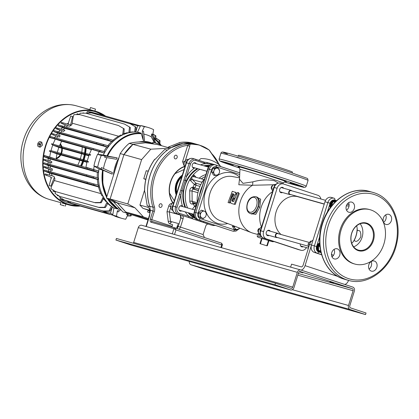 <?xml version="1.0" encoding="UTF-8"?>
<svg xmlns="http://www.w3.org/2000/svg" width="419" height="419" viewBox="0 0 419 419"><rect width="100%" height="100%" fill="white"/><g stroke="black" fill="none" stroke-linecap="round" stroke-linejoin="round"><path stroke-width="0.63" d="M158.01 252.259L151.641 250.347L158.01 252.259M252.793 278.913L246.424 277.001L252.793 278.913M233.493 277.095L227.124 275.183L233.493 277.095M328.276 303.749L321.907 301.837L328.276 303.749M299.365 271.727L302.9 272.869L299.281 271.779M333.472 282.904L329.863 281.819L333.472 282.904M354.364 291.111A3.321 2.65 105.7 0 0 352.835 287.115L300.837 270.004A3.321 2.65 105.7 0 0 300.748 269.977A3.321 2.65 105.7 0 0 297.333 272.345L292.729 287.135A1.66 1.325 -74.3 0 1 291.022 288.319A1.66 1.325 -74.3 0 1 290.975 288.303L275.461 283.202L274.969 284.784L290.482 289.89A3.321 2.65 -74.3 0 0 290.571 289.917A3.321 2.65 -74.3 0 0 293.986 287.549L298.59 272.759A1.66 1.325 105.7 0 1 300.297 271.575A1.66 1.325 105.7 0 1 300.344 271.591L352.342 288.696A1.66 1.325 105.7 0 1 353.107 290.697L348.503 305.482A3.321 2.65 -74.3 0 0 350.033 309.484L365.546 314.585L366.038 313.003L350.525 307.897A1.66 1.325 -74.3 0 1 349.76 305.896L354.364 291.111M365.546 314.585L206.504 269.867L190.985 264.761A3.321 2.65 -74.3 0 1 189.309 261.446M300.659 269.956L141.795 225.286A3.321 2.65 105.7 0 0 141.706 225.26A3.321 2.65 105.7 0 0 138.291 227.627L133.682 242.418A1.66 1.325 -74.3 0 1 133.221 243.203M131.618 245.22A3.321 2.65 -74.3 0 1 131.529 245.199A3.321 2.65 -74.3 0 1 131.44 245.173L115.922 240.066L116.419 238.479L275.461 283.202M115.922 240.066L274.969 284.784M77.74 165.191A33.185 26.465 105.7 0 0 79.84 160.304M80.024 159.765A33.185 26.465 105.7 0 0 81.574 153.773M81.668 153.223A33.185 26.465 105.7 0 0 82.218 146.99M102.508 115.235A48.222 38.459 105.7 0 0 95.082 111.637A48.222 38.459 105.7 0 0 94.6 111.485M78.814 205.677A48.222 38.459 -74.3 0 1 69.303 204.54A48.222 38.459 -74.3 0 1 68.014 204.147A48.222 38.459 -74.3 0 1 45.561 146.901A48.222 38.459 -74.3 0 1 95.406 111.7A48.222 38.459 -74.3 0 1 96.689 112.093A48.222 38.459 -74.3 0 1 104.116 115.686M80.228 206.075A48.709 38.847 -74.3 0 1 69.166 205.011A48.709 38.847 -74.3 0 1 67.873 204.613A48.709 38.847 -74.3 0 1 45.189 146.786A48.709 38.847 -74.3 0 1 95.537 111.229A48.709 38.847 -74.3 0 1 96.836 111.627A48.709 38.847 -74.3 0 1 105.53 116.084M61.85 202.922L69.166 205.011M94.877 111.045L95.48 109.108L90.462 107.547L89.813 109.621L75.897 105.708A48.709 38.847 105.7 0 0 25.554 141.266A48.709 38.847 105.7 0 0 48.232 199.093A48.709 38.847 105.7 0 0 49.531 199.486L48.059 199.041C25.978 191.928 16.001 164.594 23.139 141.182C29.602 117.959 51.348 99.397 75.897 105.708M80.904 166.081A36.175 28.853 105.7 0 0 82.946 161.179M83.13 160.639A36.175 28.853 105.7 0 0 84.69 154.648M84.79 154.098A36.175 28.853 105.7 0 0 85.434 147.891M60.504 154.276A8.301 6.62 105.7 0 0 61.253 152.49A8.301 6.62 105.7 0 0 61.635 148.169M61.53 147.556A8.301 6.62 105.7 0 0 60.074 144.372M61.074 154.438A8.715 6.95 105.7 0 0 61.808 152.657A8.715 6.95 105.7 0 0 62.232 148.336M62.143 147.734A8.715 6.95 105.7 0 0 60.32 143.843M64.264 205.813L60.231 204.603L64.264 205.813M39.37 144.435L39.548 143.911M40.145 141.68L41.816 142.23L42.466 145.136L40.172 147.226L38.506 146.676A2.629 1.587 108.2 0 1 37.799 143.748A2.629 1.587 108.2 0 1 40.145 141.68A2.629 1.587 108.2 0 1 40.853 144.607A2.629 1.587 108.2 0 1 38.506 146.676M140.381 126.088A46.755 37.291 105.7 0 0 137.678 125.789L135.735 132.037M140.475 125.894L135.185 124.422M93.647 113.528L98.114 114.036L96.836 113.643L135.761 124.605M136.07 124.689L135.714 124.574M129.911 123.72L135.824 124.642M129.948 123.615L137.678 125.789M109.191 214.182L68.093 202.676A46.755 37.291 -74.3 0 1 66.846 202.298A46.755 37.291 -74.3 0 1 60.001 199.041L60.441 197.637M74.519 204.482L69.109 202.665L107.987 213.601L102.713 211.05L110.443 213.224A46.755 37.291 105.7 0 0 112.816 214.596M69.109 202.665L70.408 202.995L66.448 200.853L60.001 199.041M103.001 196.102L101.948 195.804A40.114 31.996 105.7 0 1 98.517 186.832L99.638 187.152M48.389 167.631A40.114 31.996 -74.3 0 1 48.195 165.489L43.712 163.792L47.682 164.798L47.965 163.902L98.428 178.091M43.712 163.792L44.021 162.792L47.965 163.902M45.86 166.924L45.582 167.82L43.817 167.322L44.095 166.427L52.092 168.674L52.433 170.329L45.582 167.82M48.976 171.313A40.114 31.996 -74.3 0 1 48.588 169.129L43.817 167.322M48.588 169.129L52.433 170.329M49.976 175.236A40.114 31.996 -74.3 0 1 49.358 173.01L44.173 171.052L48.143 172.052L48.426 171.156L99.261 185.449M44.173 171.052L44.482 170.046L48.426 171.156M54.093 178.002L54.287 177.3L54.737 178.154L54.093 178.002L50.851 186.12L49.086 185.622L51.113 178.421A40.114 31.996 -74.3 0 1 50.537 176.912L44.943 174.802L45.226 173.901L46.991 174.398L46.713 175.294M51.113 178.421L51.925 177.389M46.991 174.398L53.941 176.352L54.355 177.321M50.537 176.912L44.943 174.802M50.851 186.12L49.086 185.622M54.669 178.133L54.968 179.033L51.563 186.355L50.914 188.665L55.627 191.619L55.449 191.986L52.972 191.258L55.449 191.986M94.505 202.55L55.627 191.619L94.505 202.55L100.419 202.487L102.655 198.224L103.168 196.411M112.392 206.97L110.443 213.224M113.093 215.329L107.987 213.601M70.753 203.147L107.17 213.402M70.408 202.995L70.743 201.89M109.076 210.909L109.878 211.176L103.875 211.207L64.285 200.041L103.163 210.972L109.076 210.909L111.423 206.258M59.765 196.401L59.566 197.092L64.285 200.041M59.367 196.155L57.277 195.532L59.304 196.113M57.277 195.532L57.445 194.95M104.567 207.279L105.368 207.541L99.366 207.573L59.776 196.411L98.654 207.342L104.567 207.279L107.06 202.105M55.507 191.865L55.062 193.458L59.776 196.411M54.737 191.755L54.962 191.2M52.972 191.258L53.281 190.147M103.666 198.637A40.114 31.996 105.7 0 0 105.845 201.502L106.777 201.764M104.195 199.402L103.352 199.166M106.803 203.016L107.856 203.362L105.368 207.541M98.654 207.342L99.366 207.573M107.945 203.089L107.856 203.362M110.909 205.849L110.207 205.656A40.114 31.996 105.7 0 1 107.751 203.534M111.313 206.646L112.365 206.991L109.878 211.176M103.163 210.972L103.875 211.207M75.467 204.734L109.883 214.413M127.371 215.722L130.147 215.696L130.765 214.518M130.147 215.696L130.948 215.958L127.25 215.979M131.634 214.8L130.948 215.958M155.753 137.998L160.037 140.674L155.737 138.207M158.99 142.497L159.236 140.412M160.037 140.674L159.849 143.534M152.893 134.012L155.889 135.882L152.862 134.216M154.747 138.5L155.088 135.62M155.889 135.882L155.669 139.244M130.304 123.83L136.028 127.198L130.304 123.83L91.426 112.9L85.701 113.167L124.579 124.097L130.309 127.465L129.995 132.273L128.947 131.927L129.508 127.203M136.028 127.198L135.719 132.006L134.672 131.66L135.232 126.936M133.703 132.069L133.174 131.922A40.114 31.996 105.7 0 0 130 132.179M124.579 124.097L130.309 127.465M78.798 114.597L78.882 114.24L77.112 113.748L76.818 114.607M85.706 113.167L80.06 113.198L79.579 114.591L78.882 114.24M128.146 132.938L127.276 132.692A40.114 31.996 105.7 0 0 123.909 133.719M118.498 125.522L124.223 128.89L118.498 125.522L79.62 114.591L73.974 114.623L73.246 116.754L70.764 116.011L68.344 123.086L68.438 124.364M124.223 128.89L123.914 133.698L122.861 133.352L123.422 128.628M70.439 125.684L70.612 124.977L71.22 125.229L69.554 126.234L61.001 123.249L61.279 122.353L70.612 124.977L72.534 116.508M63.049 122.851L62.766 123.746M67.024 123.966A40.114 31.996 -74.3 0 1 68.344 123.086M73.246 116.744L71.9 124.668L71.151 125.208M121.903 135.295L120.887 135.007A40.114 31.996 105.7 0 0 113.02 140.265M107.772 139.883L62.195 126.952L62.473 126.051L108.086 138.878L107.772 139.883L112.255 141.486L112.669 140.166L114.13 140.575M101.351 136.982L101.073 137.882M108.086 138.878L112.669 140.166M57.901 128.261L57.623 129.157L55.858 128.664L56.136 127.764L64.919 130.236L63.704 131.388L57.623 129.157M112.255 141.486L111.747 141.423A40.114 31.996 105.7 0 0 107.824 145.692M103.299 145.519L57.717 132.582L58 131.681L103.613 144.508L103.299 145.519L107.783 147.116L108.191 145.796L108.966 146.016M96.878 142.617L96.595 143.513M103.613 144.508L108.191 145.796M59.304 137.029L51.794 134.431L59.304 137.029L60.189 135.814L53.836 134.028L53.559 134.923M51.794 134.431L52.071 133.53L53.836 134.028M103.854 151.51A40.114 31.996 105.7 0 1 106.887 146.907L108.034 147.226M99.743 151.453L54.166 138.516L54.444 137.615L100.057 150.442L99.743 151.453L104.226 153.055L104.635 151.73L105.017 151.835M93.322 148.551L93.039 149.447M100.057 150.442L104.635 151.73M93.72 170.784L48.143 157.848L48.421 156.947L94.034 169.774L93.72 170.784L98.203 172.382L98.716 171.088L97.554 170.763M87.299 167.878L87.021 168.778M94.034 169.774L98.617 171.062M97.276 177.766A40.114 31.996 105.7 0 1 97.412 172.209L98.203 172.382M48.127 160.451A40.114 31.996 -74.3 0 1 48.253 158.387L44.168 156.842L48.143 157.848M48.253 158.387L97.402 172.309M44.168 156.842L44.482 155.842L48.421 156.947M56.088 159.105L56.926 153.862L86.885 162.284M55.355 158.895L49.683 157.041L50.715 151.531L56.926 153.862M48.395 156.942A40.114 31.996 -74.3 0 1 48.395 156.921L43.702 155.381L49.683 157.041M48.395 156.921L49.033 157.12M91.326 169.009L85.953 167.239L98.722 171.067M104.31 153.108L91.546 149.279L89.305 154.391L90.713 154.789L90.425 155.198L89.137 154.831L87.131 161.278L88.419 161.64L88.425 162.132L87.016 161.734L85.953 167.239M88.425 162.132L49.306 151.133L49.542 150.709L50.83 151.07L52.836 144.628L52.694 145.074L88.975 155.276M50.715 151.531L49.306 151.133M50.971 150.62L87.246 160.823L50.971 150.62L50.83 151.07M57.267 152.39L58.833 147.378L52.694 145.074M58.833 147.378L88.786 155.8M52.836 144.628L51.547 144.262L51.595 143.79L90.713 154.789L53.004 144.183L55.277 139.082L49.28 137.395M99.277 151.453A46.755 37.291 105.7 0 0 97.899 154.407M94.233 166.175A46.755 37.291 105.7 0 0 93.683 169.412M51.595 143.79L53.004 144.183M59.378 145.98L61.661 141.208L55.277 139.082M51.631 138.055L50.191 137.511L54.166 138.516M61.661 141.208L91.405 149.573M50.191 137.511L50.5 136.51L54.444 137.615M58.477 135.332A38.731 30.891 -74.3 0 1 59.645 133.729L106.819 146.996M56.617 138.228A38.731 30.891 -74.3 0 1 57.649 136.568M56.518 134.782A40.114 31.996 -74.3 0 1 57.728 133.085L53.747 131.576L57.717 132.582M57.728 133.085L59.645 133.729M53.747 131.576L54.056 130.576L58 131.681M60.676 132.435A38.731 30.891 -74.3 0 1 62.007 130.911L63.704 131.388M63.133 129.733A38.731 30.891 -74.3 0 1 64.631 128.293L111.653 141.512M61.043 129.146A40.114 31.996 -74.3 0 1 62.588 127.596L58.22 125.946L62.195 126.952M62.588 127.596L64.631 128.293M58.22 125.946L58.534 124.946L62.473 126.051M72.152 123.186L118.593 136.243M66.061 127.062A38.731 30.891 -74.3 0 1 67.773 125.731L69.554 126.234M122.259 135.122L122.861 133.352M123.914 133.698L123.699 134.462M123.93 133.389L124.433 133.53M128.643 132.813L128.947 131.927M129.995 132.273L129.921 132.535M84.24 113.177L83.035 112.837L82.92 113.182M134.541 132.037L134.672 131.66M86.822 112.926L87.236 111.606L93.678 113.418M98.114 114.036L97.894 114.722M98.879 114.214L100.77 114.748M87.236 111.606A46.755 37.291 -74.3 0 1 93.4 112.659L99.827 114.466M39.14 145.225L38.784 145.461L39.129 144.356L38.454 144.162L38.59 143.743L39.26 143.932L39.606 142.821L39.517 144.005L40.193 144.194L40.062 144.618L39.129 144.356M39.386 144.424L38.784 145.461M63.657 205.677L61.562 205.001L63.662 205.692M56.188 158.241A8.301 6.62 105.7 0 0 60.21 154.784M56.12 158.822A8.715 6.95 105.7 0 0 60.792 154.946M95.537 111.229L89.813 109.621M68.501 204.304A48.222 38.459 105.7 0 0 77.206 205.221M48.117 163.944A40.114 31.996 -74.3 0 1 48.091 161.839L43.765 160.205L44.042 159.304L51.694 161.456L51.726 162.97L43.765 160.205M54.7 137.689A40.114 31.996 -74.3 0 1 55.764 135.929M58.665 131.87A40.114 31.996 -74.3 0 1 60.037 130.241L55.858 128.664M63.861 126.444A40.114 31.996 -74.3 0 1 65.621 124.998L61.001 123.249M45.812 159.801L45.53 160.702M48.091 161.839L51.726 162.97M50.065 164.494A38.731 30.891 -74.3 0 1 50.018 162.488M50.039 160.99A38.731 30.891 -74.3 0 1 50.144 159.021M93.578 176.724L93.264 177.735L47.682 164.798M98.156 178.012L97.747 179.337L93.264 177.735M86.843 174.833L86.56 175.729M48.195 165.489L97.36 179.432M98.606 185.266L98.135 185.135A40.114 31.996 105.7 0 1 97.355 179.311L98.502 179.636M98.502 179.62L97.747 179.337M50.395 168.197A38.731 30.891 -74.3 0 1 50.175 166.16M51.05 171.895A38.731 30.891 -74.3 0 1 50.641 169.826M94.039 183.983L93.725 184.989L48.143 172.052M98.617 185.271L98.208 186.591L93.725 184.989M87.304 182.087L87.021 182.988M49.358 173.01L98.554 186.974M99.633 187.131L98.208 186.591M100.864 193.615L54.276 180.516M52.16 175.854A38.731 30.891 -74.3 0 1 51.516 173.749M103.964 197.81L101.22 202.749L95.218 202.78M100.419 202.487L101.22 202.749M102.655 198.224L103.708 198.569M149.96 210.333L148.829 210.013L149.918 209.285M149.944 212.313L148.829 210.013L142.989 208.374L139.925 205.074L144.534 190.278M153.59 143.649L152.804 143.429A71.932 57.372 105.7 0 0 129.209 143.371L150.83 149.18L168.93 148.226M150.536 142.895A33.201 26.481 -74.3 0 1 152.134 143.256A33.201 26.481 105.7 0 0 150.541 142.895M122.903 211.93L147.514 219.849L122.903 211.93L113.539 201.832L106.405 198.014L120.243 153.584A40.947 32.656 105.7 0 1 129.209 143.371M126.601 212.967L117.231 202.869L110.097 199.051L123.94 154.621L120.243 153.584M123.94 154.621A40.947 32.656 -74.3 0 1 132.902 144.414M110.097 199.051L106.405 198.014M117.231 202.869L113.539 201.832M148.043 219.745L147.514 219.849M168.742 147.739L157.345 144.534L145.419 142.816L133.158 144.215M148.164 219.357L125.784 211.993L117.257 202.801L110.129 198.983L127.8 203.948L141.617 159.597L123.945 154.627L132.923 144.408M141.617 159.597L150.83 149.18M110.129 198.983L123.945 154.627M148.405 218.587L143.455 216.958L134.928 207.766L127.8 203.948M125.784 211.993L143.455 216.958M117.257 202.801L134.928 207.766M147.137 170.936L148.242 171.172M148.216 171.24L146.252 170.69L143.764 178.677L145.807 179.253M149.897 209.296L148.122 207.374L148.504 206.138M139.925 205.074L148.122 207.374M145.749 179.515L143.764 178.677M148.331 210.134L142.989 208.374M148.384 209.961L148.829 210.019M144.964 192.028L147.205 205.771L149.766 206.494C143.23 187.523 151.259 161.734 167.312 150.196L164.74 149.473L155.15 159.325L154.831 159.236A44.262 35.306 -74.3 0 0 144.644 191.939L144.964 192.028M169.176 148.876L168.459 146.99L171.025 147.713L183.265 143.256L195.542 143.963L196.721 144.325M179.322 143.015L179.819 142.533L168.459 146.99M192.651 143.151C188.466 141.983 184.161 141.779 179.73 142.528L179.819 142.533A44.262 35.306 -74.3 0 1 192.651 143.151L195.542 143.963A44.262 35.306 105.7 0 0 150.012 175.54A44.262 35.306 105.7 0 0 149.698 206.248A5.531 4.415 -74.3 0 1 149.95 208.542L150.39 210.291A1.66 0.686 178.2 0 0 149.992 210.757L149.992 210.757C149.892 213.339 149.641 215.067 149.227 215.953L149.552 216.031L146.278 226.543M175.053 173.639L184.061 169.486M174.294 200.848L169.559 193.185M149.897 212.789L148.284 212.166L149.913 212.648M149.138 210.689L148.096 210.417L147.603 212.004L148.284 212.166M160.781 145.498A39.836 31.776 105.7 0 0 154.213 138.71M154.307 142.45L151.243 136.809A39.836 31.776 105.7 0 0 146.891 134.908A39.836 31.776 105.7 0 0 143.858 134.117M128.952 213.92L127.816 214.79L125.71 219.237A47.31 37.731 -74.3 0 1 122.243 218.477L118.483 217.419A47.31 37.731 -74.3 0 1 117.22 217.037A47.31 37.731 -74.3 0 1 112.727 215.141L116.487 216.199L117.283 211.328A42.607 33.981 105.7 0 0 118.378 211.925L120.557 209.4M122.243 218.477A47.31 37.731 -74.3 0 1 120.981 218.095A47.31 37.731 -74.3 0 1 116.487 216.199M127.952 213.59L126.585 214.622L127.193 213.339M127.816 214.79A42.607 33.981 -74.3 0 1 126.585 214.622M143.308 140.449L142.277 131.079A42.607 33.981 -74.3 0 1 143.508 131.247L144.592 140.491A34.306 27.361 105.7 0 0 143.308 140.449L141.119 133.148L137.521 132.132L140.622 125.58A47.31 37.731 -74.3 0 1 144.094 126.339L147.849 127.392A47.31 37.731 -74.3 0 1 153.605 129.67L152.809 134.546A42.607 33.981 105.7 0 0 151.715 133.949L154.648 142.549M141.03 133.719A39.836 31.776 105.7 0 0 107.604 156.057L106.971 155.968A40.392 32.216 -74.3 0 1 141.119 133.148M108.479 199.125A39.836 31.776 105.7 0 0 117.76 208.432L117.503 208.966L113.905 207.955A40.392 32.216 -74.3 0 1 98.999 168.998L93.919 165.992A47.31 37.731 -74.3 0 1 97.538 154.37L103.373 154.951A40.392 32.216 -74.3 0 1 137.521 132.132M103.373 154.951L106.971 155.968M152.809 134.546L155.585 142.832M151.243 136.809L151.715 133.949M142.277 131.079L144.382 126.638A47.31 37.731 -74.3 0 1 147.849 127.392M140.622 125.58L144.382 126.638M97.538 154.37L101.298 155.428L117.205 157.89L107.604 156.057M105.253 155.821A42.607 33.981 105.7 0 0 104.63 157.23L116.466 159.288A34.306 27.361 105.7 0 1 117.205 157.89M106.913 196.38A39.836 31.776 105.7 0 1 103.168 170.297L112.151 174.115A34.306 27.361 105.7 0 1 112.339 172.539L101.408 167.569A42.607 33.981 -74.3 0 0 101.126 169.087L97.679 167.045A47.31 37.731 -74.3 0 1 101.298 155.428M112.151 174.115L101.126 169.087M106.876 157.623A39.836 31.776 105.7 0 0 103.477 168.506M93.919 165.992L97.679 167.045M98.999 168.998L103.168 170.297M112.727 215.141L113.905 207.955M120.232 209.772A39.836 31.776 105.7 0 0 121.379 210.286M117.283 211.328L119.703 208.484M118.865 207.573L117.76 208.432M159.157 205.127A1.88 1.498 105.7 0 0 160.074 207.405A1.88 1.498 105.7 0 0 162.006 206.064A1.88 1.498 105.7 0 0 161.09 203.786A1.88 1.498 105.7 0 0 159.157 205.127M174.278 156.575A1.88 1.498 105.7 0 0 175.194 158.853A1.88 1.498 105.7 0 0 177.132 157.513A1.88 1.498 105.7 0 0 176.216 155.234A1.88 1.498 105.7 0 0 174.278 156.575M184.989 166.516A22.134 17.65 105.7 0 0 170.633 182.139A22.134 17.65 105.7 0 0 173.037 202.796M184.03 165.584L182.584 161.614L187.78 145.33L189.65 143.843L199.245 145.005L208.992 149.913M198.664 160.451L200.942 158.581C207.536 158.502 213.501 160.467 218.833 164.468L220.871 166.621M189.33 144.141A1.66 1.267 168.3 0 0 190.027 144.162L191.253 144.141C197.873 144.078 203.838 146.037 209.144 150.028L219.294 164.966M149.698 206.248L152.909 207.148A44.262 35.306 -74.3 0 1 153.228 176.441A44.262 35.306 -74.3 0 1 189.65 143.843L190.027 144.162L189.54 147.1L185.355 160.545M192.918 158.513A6.086 4.855 105.7 0 0 192.756 158.466A6.086 4.855 105.7 0 0 186.492 162.808L173.005 206.117L177.054 207.295A4.981 3.97 105.7 0 0 179.348 213.292L189.173 216.523A1.105 0.665 108.2 0 1 188.199 217.398L178.379 214.167A6.086 4.855 -74.3 0 1 175.577 206.839L185.214 175.901L186.691 176.357A29.325 23.391 -74.3 0 1 194.364 168.171A2.765 2.205 -74.3 0 1 193.657 168.119A2.765 2.205 -74.3 0 1 192.311 164.767A2.765 2.205 -74.3 0 1 195.154 162.792A2.765 2.205 -74.3 0 1 196.281 163.682M181.705 210.893A2.765 2.205 -74.3 0 1 180.28 211.066A2.765 2.205 -74.3 0 1 178.934 207.714A2.765 2.205 -74.3 0 1 181.778 205.739A2.765 2.205 -74.3 0 1 182.527 206.164A29.325 23.391 -74.3 0 1 180.908 194.924L177.054 207.295M172.303 233.865L173.922 228.664A1.105 0.885 -74.3 0 1 175.09 227.884L175.98 229.879L173.922 228.664L151.107 222.253A2.765 1.666 108.2 0 1 150.327 219.158L172.146 226.307A1.66 1 -71.8 0 0 172.026 227.025M180.008 214.947L169.344 211.946L170.549 221.368A1.66 1.325 105.7 0 0 171.392 222.52A1.66 1 108.2 0 0 169.931 223.835L172.638 224.725L172.146 226.307M170.669 207.688L169.344 211.946L166.992 211.689L168.768 205.98A3.321 2.65 -74.3 0 1 171.759 203.54M169.931 223.835A3.321 2.65 105.7 0 1 168.244 221.531A1.66 0.471 -7.3 0 1 170.549 221.368L179.065 223.762M192.043 218.655A3.321 2.001 108.2 0 1 192.531 217.807M185.261 211.894A29.325 23.391 -74.3 0 0 189.173 216.523L192.295 218.011A1.66 0.974 122 0 1 193.248 217.382L195.893 218.723A3.321 2.001 108.2 0 1 195.778 219.881M188.681 217.555A3.321 2.001 108.2 0 1 189.273 216.576M192.531 217.775A3.321 2.001 108.2 0 1 192.426 218.781M197.05 219.394A6.641 4.001 108.2 0 1 196.857 220.237M220.839 166.61L218.833 164.468M176.567 228.371A2.765 2.205 -74.3 0 0 178.222 226.464L180.474 227.098L183.103 218.65L180.856 218.016L178.222 226.464L177.897 226.386L176.352 228.329M204.42 237.536L203.115 234.551L205.75 226.098A2.765 2.205 -74.3 0 1 208.594 224.123A2.765 2.205 -74.3 0 1 208.667 224.149L181.83 215.319A2.765 2.205 -74.3 0 1 183.103 218.65M203.115 234.551L180.474 227.098L179.159 229.502M185.214 175.901L189.063 163.53L186.167 162.729L172.675 206.038L173.005 206.117A6.086 4.855 105.7 0 0 175.807 213.444L179.583 214.685A2.765 2.205 -74.3 0 1 180.856 218.016L180.531 217.938L180.846 218.058M203.812 221.63A1.105 0.665 108.2 0 1 202.943 222.248L188.199 217.398M190.545 163.986L189.063 163.53A6.086 4.855 -74.3 0 1 195.322 159.189A6.086 4.855 -74.3 0 1 195.484 159.236A1.105 0.665 108.2 0 1 195.505 159.241L204.21 162.153L206.96 162.504A1.105 0.665 99.1 0 1 207.154 163.614L204.435 163.316L195.799 160.477A4.981 3.97 105.7 0 0 190.545 163.986L181.904 190.844L180.908 194.924L179.426 194.468M211.972 164.478L207.154 163.614A29.325 23.391 -74.3 0 0 200.523 164.877M206.96 162.504L215.361 164.824M203.854 161.991L204.435 163.316M180.84 190.43L183.171 191.054A27.759 22.139 105.7 0 0 184.957 207.211M197.218 168.548A27.759 22.139 105.7 0 0 186.366 180.804L184.082 180.018M186.366 180.804L183.171 191.054M182.668 206.567A29.325 23.391 -74.3 0 1 182.527 206.164M188.11 212.695A27.759 22.139 105.7 0 0 193.248 217.382M202.078 221.059L200.691 220.776A1.105 0.738 108.4 0 1 199.842 221.222M209.987 165.432A27.759 22.139 105.7 0 0 203.849 165.814M194.364 168.171A29.325 23.391 -74.3 0 1 194.793 167.862M175.142 227.905L221.661 243.209L222.442 244.717L221.51 247.697M221.635 243.198L221.688 244.916L175.98 229.879L174.54 234.493M222.149 244.534L221.688 244.916L220.876 247.519M175.09 227.884L152.249 221.462A1.105 0.885 -74.3 0 1 152.275 221.473L175.032 227.868M176.703 228.125L177.745 224.657L178.693 224.966M150.327 219.158L152.872 210.987L150.39 210.291L149.552 216.031M149.95 208.542L150.007 210.647M154.402 206.839A6.641 5.295 -74.3 0 1 154.349 211.443L152.872 210.987A5.531 4.415 105.7 0 0 152.909 207.148A1.105 0.424 -17.5 0 0 154.402 206.839A43.157 34.421 105.7 0 1 187.78 145.33A1.66 0.278 -151.3 0 0 189.718 146.351M209.872 150.913L210.657 152.087M357.234 229.387A21.165 16.88 -74.3 0 1 354.092 240.548M280.997 234.499A21.165 16.88 -74.3 0 1 284.417 199.701A21.165 16.88 -74.3 0 1 297.888 196.736L324.227 204.142M388.926 214.366A5.258 4.19 105.7 0 0 388.79 214.324A5.258 4.19 105.7 0 0 383.354 218.158A5.258 4.19 105.7 0 0 385.805 224.401A5.258 4.19 105.7 0 0 385.941 224.443A5.258 4.19 105.7 0 0 391.377 220.604A5.258 4.19 105.7 0 0 388.926 214.366M351.86 202.168A5.258 4.19 105.7 0 0 351.724 202.126A5.258 4.19 105.7 0 0 346.288 205.965A5.258 4.19 105.7 0 0 348.739 212.203A5.258 4.19 105.7 0 0 348.875 212.25A5.258 4.19 105.7 0 0 354.312 208.411A5.258 4.19 105.7 0 0 351.86 202.168M337.321 248.855A5.258 4.19 105.7 0 0 337.185 248.813A5.258 4.19 105.7 0 0 331.748 252.647A5.258 4.19 105.7 0 0 334.194 258.89A5.258 4.19 105.7 0 0 334.336 258.932A5.258 4.19 105.7 0 0 339.772 255.092A5.258 4.19 105.7 0 0 337.321 248.855M374.387 261.047A5.258 4.19 105.7 0 0 374.246 261.006A5.258 4.19 105.7 0 0 368.814 264.845A5.258 4.19 105.7 0 0 371.26 271.083A5.258 4.19 105.7 0 0 371.402 271.124A5.258 4.19 105.7 0 0 376.838 267.291A5.258 4.19 105.7 0 0 374.387 261.047M354.139 263.834A28.22 22.506 105.7 0 0 354.888 264.064A28.22 22.506 105.7 0 0 384.055 243.46A28.22 22.506 105.7 0 0 370.915 209.961A28.22 22.506 105.7 0 0 370.166 209.73A28.22 22.506 105.7 0 0 340.998 230.33A28.22 22.506 105.7 0 0 354.139 263.834M354.888 264.064L353.924 263.792A28.22 22.506 -74.3 0 1 353.175 263.561A28.22 22.506 -74.3 0 1 340.034 230.062A28.22 22.506 -74.3 0 1 369.202 209.463L370.166 209.73M358.25 250.63A14.387 11.475 -74.3 0 1 351.625 233.31A14.387 11.475 -74.3 0 1 366.803 223.165A14.387 11.475 -74.3 0 1 373.429 240.485A14.387 11.475 -74.3 0 1 358.25 250.63M366.316 223.605A13.832 11.03 105.7 0 0 365.949 223.489A13.832 11.03 105.7 0 0 351.651 233.587A13.832 11.03 105.7 0 0 358.093 250.012A13.832 11.03 105.7 0 0 358.46 250.122A13.832 11.03 105.7 0 0 372.758 240.024A13.832 11.03 105.7 0 0 366.316 223.605M351.735 243.292A14.838 11.837 105.7 0 0 354.223 240.359C356.009 242.402 358.203 241.26 360.806 236.918C361.115 231.885 359.931 229.785 357.255 230.633A14.838 11.837 105.7 0 0 356.648 225.815M353.657 246.854A13.832 11.03 105.7 0 0 362.226 236.814A13.832 11.03 105.7 0 0 360.146 223.777M369.045 269.024A5.258 4.19 105.7 0 0 371.14 261.571M331.979 256.826A5.258 4.19 105.7 0 0 334.074 249.378M346.523 210.144A5.258 4.19 105.7 0 0 348.618 202.691M383.589 222.342A5.258 4.19 105.7 0 0 385.684 214.889M353.505 241.354A21.023 16.77 105.7 0 0 357.15 228.392M331.398 197.454A6.086 4.855 105.7 0 0 331.235 197.401A6.086 4.855 105.7 0 0 324.976 201.743L311.485 245.052A6.086 4.855 105.7 0 0 314.287 252.379L321.64 254.799M337.955 276.472L305.069 265.651L311.516 244.958L309.589 244.413A6.364 5.075 -74.3 0 1 312.993 240.207M290.629 267.133L291.561 264.148L301.198 266.861A2.215 1.336 108.2 0 0 303.141 265.112L309.589 244.413L308.065 243.973L308.573 247.922M344.696 284.433A5.531 3.336 -71.8 0 0 348.55 280.384M305.069 265.651A5.531 3.336 108.2 0 1 301.083 270.087M311.485 241.276L310.709 241.056L308.065 243.973M290.776 194.563A2.215 1.765 -74.3 0 1 289.875 194.599A2.215 1.765 -74.3 0 1 288.832 193.594A2.215 1.765 -74.3 0 1 289.147 191.19A2.215 1.765 -74.3 0 1 291.074 190.336A2.215 1.765 -74.3 0 1 291.823 190.834M272.617 185.523A2.215 1.765 105.7 0 0 271.402 188.691A2.215 1.765 105.7 0 0 271.538 188.969M277.399 237.51A2.215 1.765 -74.3 0 1 276.498 237.547A2.215 1.765 -74.3 0 1 275.299 235.766A2.215 1.765 -74.3 0 1 276.357 233.545A2.215 1.765 -74.3 0 1 277.697 233.283A2.215 1.765 -74.3 0 1 278.446 233.781M259.445 228.397A2.215 1.765 105.7 0 0 258.926 228.643A2.215 1.765 105.7 0 0 258.334 232.168M268.459 240.496L268.977 240.501L267.332 245.78L266.814 245.78L268.459 240.496L262.079 238.5M259.969 243.638L261.613 238.353L262.126 238.359L260.482 243.638L259.969 243.638L266.814 245.78M195.102 203.252A1.66 1.325 -74.3 0 1 193.719 203.854A1.66 1.325 -74.3 0 1 193.693 203.844A1.66 1.325 -74.3 0 1 192.866 202.964M336.441 200.785A4.703 3.75 105.7 0 0 335.315 200.193L334.802 200.046A4.703 3.75 105.7 0 0 329.701 205.21A4.703 3.75 105.7 0 0 330.35 207.599M335.315 200.193A4.703 3.75 105.7 0 0 330.214 205.352A4.703 3.75 105.7 0 0 330.612 207.253M319.655 243.025A4.703 3.75 105.7 0 0 316.345 247.587A4.703 3.75 105.7 0 0 318.88 252.049L319.393 252.196A4.703 3.75 105.7 0 0 320.739 252.264A4.703 3.75 105.7 0 0 320.944 252.222M319.671 243.36A4.703 3.75 105.7 0 0 316.843 248.038A4.703 3.75 105.7 0 0 319.393 252.196M331.424 206.2A4.096 3.268 -74.3 0 1 331.618 203.765L331.22 202.995A4.096 3.268 105.7 0 0 330.989 206.756M335.792 200.958L335.153 200.774A4.096 3.268 105.7 0 0 331.529 202.445L331.858 203.173A4.096 3.268 -74.3 0 1 335.792 200.958A4.096 3.268 -74.3 0 1 336.127 201.078M331.858 203.173L332.204 203.383M331.618 203.765L331.958 203.969M331.22 202.995L332.131 203.55M320.001 251.725L318.896 251.321A4.096 3.268 105.7 0 0 319.561 251.61L320.2 251.788A4.096 3.268 -74.3 0 1 320.001 251.725L320.21 251.295M320.865 251.887A4.096 3.268 -74.3 0 1 320.2 251.788M319.707 243.963A4.096 3.268 105.7 0 0 317.408 247.289A4.096 3.268 105.7 0 0 318.477 251.007L319.54 251.5A4.096 3.268 -74.3 0 1 317.979 248.179A4.096 3.268 -74.3 0 1 319.749 244.528M319.54 251.5L319.755 251.06M320.425 250.855L320.577 250.541M336.504 201.157L333.126 201.717L334.933 202.241M331.644 205.928L331.492 205.514L331.89 205.624M331.492 205.514L333.126 201.717M320.682 251.054L318.602 250.415L320.802 251.589M319.791 245.052L318.534 246.356L319.969 246.76M318.534 246.356L318.602 250.415M320.509 250.206L320.415 250.923M272.701 191.19L271.407 188.618L272.041 186.67L273.041 184.826L274.916 185.329M275.838 184.318L273.041 184.826M273.303 189.247L273.46 188.754M271.407 188.618L273.219 189.131M273.471 188.718A4.096 3.268 105.7 0 1 273.963 186.895L274.016 187M260.34 230.44L260.262 229.973L258.455 229.465L261.545 227.004M260.283 234.483L258.518 233.519L260.173 233.985M258.455 229.465L258.518 233.519M260.262 229.973L260.649 229.717M260.765 229.507A4.096 3.268 105.7 0 0 260.084 232.325M186.665 161.53A4.096 3.268 105.7 0 0 185.753 164.054M173.047 204.844A4.096 3.268 105.7 0 0 172.361 207.384L172.392 207.421M213.114 172.445L214.25 174.042A3.598 2.87 -74.3 0 1 214.036 170.559L213.114 172.445L211.6 172.015L213.496 175.111L215.015 175.535L218.016 174.655M211.6 172.015L213.072 168.145L214.586 168.569L214.036 170.559A3.598 2.87 -74.3 0 1 216.461 168.234A3.598 2.87 -74.3 0 1 219.095 169.391A3.598 2.87 -74.3 0 1 216.885 175.2A3.598 2.87 -74.3 0 1 214.25 174.042L215.015 175.535M219.572 170.805L217.959 167.789L214.586 168.569M213.072 168.145L216.445 167.364L217.959 167.789M200.313 217.299L203.356 218.634L198.795 216.869L200.313 217.299L200.376 215.34A3.598 2.87 -74.3 0 1 201.649 211.988L200.067 213.276L200.376 215.34A3.598 2.87 -74.3 0 0 202.021 218.021A3.598 2.87 -74.3 0 0 206.216 213.989L205.907 211.925L204.572 211.312A3.598 2.87 -74.3 0 1 206.216 213.989M198.795 216.869L198.548 212.847L200.067 213.276M204.572 211.312A3.598 2.87 105.7 0 0 201.649 211.988L202.864 210.589L204.572 211.312M198.548 212.847L201.345 210.165L202.864 210.589M238.741 228.821L239.108 228.926L239.568 228.088M239.485 228.056A3.598 2.87 -74.3 0 1 237.61 229.366A3.598 2.87 -74.3 0 1 234.975 228.208L233.839 226.611L232.32 226.187L234.221 229.277L235.735 229.706L239.108 228.926M234.472 226.134A3.598 2.87 -74.3 0 0 234.975 228.208L235.735 229.706M233.902 225.92A2.215 1.765 105.7 0 0 234.588 227.276M185.25 166.495L184.035 165.61L184.276 161.514L186.083 162.027L186.481 161.807M184.035 165.61L185.172 165.929M186.13 162.493L186.083 162.027M184.276 161.514L187.314 159.304L188.231 159.56M172.691 210.233L171.806 209.982L170.324 206.536L172.136 207.049L172.413 206.667M172.387 207.473L172.136 207.049M170.324 206.536L172.219 202.896L173.539 203.267M172.219 202.896L173.717 202.744M209.322 166.018A27.115 21.626 105.7 0 0 205.2 166.191M208.861 166.547A27.115 21.626 105.7 0 0 207.127 166.731M192.321 213.879L191.975 214.533L193.96 215.246M195.71 207.258L194.762 206.42A1.383 0.492 142.3 0 1 196.233 205.577M196.794 203.781L195.118 203.398A1.383 0.608 -24.4 0 0 194.547 203.393L193.945 203.576A1.383 0.608 -24.4 0 0 193.531 203.786A1.383 0.608 -24.4 0 0 193.311 203.933L192.583 204.053A1.66 0.938 -99.2 0 1 193.185 202.712M192.384 209.296L194.589 206.242A1.383 0.686 146.5 0 1 196.249 205.53M198.506 190.415L193.829 189.1L193.096 187.162L194.887 187.948A1.383 0.513 5.1 0 1 193.154 187.906M197.93 192.677L192.022 191.017A1.66 1.325 -74.3 0 1 193.353 189.173L194.887 187.948L198.925 189.084M191.054 213.522A27.115 21.626 105.7 0 0 191.975 214.533A27.115 21.626 105.7 0 0 193.798 216.178A27.115 21.626 105.7 0 0 194.327 216.581M199.973 186.371L196.061 185.271L194.474 184.234L196.045 183.255L200.811 184.596M196.81 203.728L193.054 202.676A1.66 1.325 -74.3 0 1 192.153 201.298L192.022 191.017A1.66 0.346 -0.7 0 0 189.707 190.964A3.321 2.65 105.7 0 1 192.368 187.283L193.096 187.162A19.368 15.445 -74.3 0 1 194.306 184.454L196.04 185.308L196.045 183.255L192.483 179.61L202.094 182.312M199.921 169.307A27.115 21.626 105.7 0 0 193.264 174.817A1.66 1 -77 0 0 193.824 176.698L191.488 177.043A27.115 21.626 105.7 0 0 189.907 179.463A1.66 0.623 163.3 0 1 192.148 179.023A1.66 1.325 105.7 0 0 192.483 179.61A1.66 0.911 135.7 0 0 190.577 180.641L194.306 184.454L194.474 184.234M194.039 176.755A1.66 0.911 -44.3 0 1 194.343 175.43A3.321 2.65 -74.3 0 0 193.264 174.817A27.115 21.626 105.7 0 0 191.488 177.043L192.148 179.023M203.786 179.5A1.66 1 -77 0 0 203.812 179.505L203.796 179.5A1.66 1.325 -74.3 0 1 203.802 179.5L204.158 179.348A27.115 21.626 105.7 0 0 203.377 180.385L203.786 179.5M204.556 178.861A27.115 21.626 105.7 0 0 204.158 179.348M202.33 181.93A1.66 0.623 -16.7 0 0 202.105 181.82L203.377 180.385A27.115 21.626 105.7 0 0 202.613 181.5A27.115 21.626 105.7 0 0 201.796 182.804A27.115 21.626 105.7 0 0 197.255 202.293M197.993 168.763A27.115 21.626 105.7 0 0 185.664 207.41M189.126 212.978A27.115 21.626 105.7 0 0 194.83 217.545M190.577 180.641A3.321 2.65 -74.3 0 1 189.907 179.463A27.115 21.626 105.7 0 0 187.592 207.95M194.117 215.968A3.321 2.65 -74.3 0 1 193.798 216.178M199.58 194.61A27.115 21.626 -74.3 0 1 202.147 186.366M193.311 203.933A19.368 15.445 -74.3 0 0 194.589 206.242L194.762 206.42M234.315 204.278L235.232 204.393L239.28 193.604L238.196 192.415L237.311 192.682L233.577 201.602L231.812 201.057L231.733 200.214L235.688 194.091L235.719 192.52L232.299 191.289L228.062 202.545L229.293 202.89L232.362 193.688L233.912 194.117L234.017 194.819L232.309 196.967L230.309 200.575L230.487 202.555L231.539 203.508L234.315 204.278L238.537 193.023L238.196 192.415M231.592 197.742L233.147 194.186L234.111 194.453M229.293 202.89L230.209 203L230.35 202.225M236.63 193.845L236.463 193.096L235.813 192.646M233.587 201.565L232.707 201.272L232.618 200.46L234.797 197.758M273.261 184.763L252.563 185.261A26.051 20.777 105.7 0 0 238.83 210.438A26.051 20.777 105.7 0 0 251.531 232.676A26.051 20.777 105.7 0 0 252.285 232.948A26.051 20.777 105.7 0 0 252.982 233.158L260.555 235.289M252.563 185.261L238.82 184.753L239.548 178.62M233.545 226.527A2.765 2.205 -74.3 0 1 233.441 225.741M200.78 216.833A2.765 2.205 -74.3 0 1 200.371 216.639M255.941 196.752L260.644 199.182L259.843 207.227L255.752 214.376L250.326 213.543M260.55 235.279L258.371 232.508M272.56 191.635A26.051 20.777 105.7 0 0 261.44 226.972M257.465 197.255L255.648 196.658A8.851 5.337 108.2 0 1 258.02 206.509A8.851 5.337 108.2 0 1 250.112 213.475L251.929 214.072L255.658 212.533L258.366 206.761L259.471 200.554L257.46 197.249M270.297 231.204A2.765 2.205 105.7 0 0 269.171 230.314A2.765 2.205 105.7 0 0 266.327 232.288A2.765 2.205 105.7 0 0 267.673 235.64A2.765 2.205 105.7 0 0 269.098 235.468M283.673 188.257A2.765 2.205 105.7 0 0 282.547 187.366A2.765 2.205 105.7 0 0 279.703 189.341A2.765 2.205 105.7 0 0 281.049 192.693A2.765 2.205 105.7 0 0 282.474 192.52M300.318 243.958A2.765 2.205 105.7 0 0 301.774 246.859A2.765 2.205 105.7 0 0 303.199 246.686M282.715 183.763L283.244 182.93A22.689 0.477 -162.7 0 0 274.759 179.882A22.689 0.477 -162.7 0 0 252.002 172.748A22.689 0.477 -162.7 0 0 239.919 169.433L239.521 179.269L242.962 183.349L252.846 181.856C260.319 179.767 267.484 179.384 274.34 180.72L278.279 183.061M285.439 181.375L286.407 181.757L285.601 181.364A25.36 0.534 17.3 0 0 276.917 178.363A25.36 0.534 17.3 0 0 262.084 173.628L255.993 171.748L262.084 173.628M298.7 185.554L290.168 182.831L298.7 185.554M261.634 173.356L253.102 170.633L261.634 173.356M233.231 165.374L224.704 162.651L233.231 165.374M292.143 172.953L292.425 172.047A28.22 0.592 -162.7 0 0 281.867 168.265A28.22 0.592 -162.7 0 0 253.636 159.409A28.22 0.592 -162.7 0 0 238.537 155.266L238.259 156.172M255.993 171.748A25.36 0.534 17.3 0 0 237.976 166.683L238.783 167.076A25.36 0.534 17.3 0 0 238.935 167.134M252.846 181.856L252.62 185.208M306.472 247.608A6.086 4.855 -74.3 0 1 300.962 250.284A6.086 4.855 -74.3 0 1 300.8 250.232L266.416 238.919A6.086 4.855 -74.3 0 1 263.609 231.592L277.1 188.283A6.086 4.855 -74.3 0 1 283.359 183.941A6.086 4.855 -74.3 0 1 283.522 183.993L317.911 195.306A6.086 4.855 -74.3 0 1 320.912 199.015M257.575 233.781A26.051 20.777 105.7 0 0 258.874 233.729M208.547 223.186A1.66 1 -71.8 0 0 208.573 223.196A1.66 1 -71.8 0 0 208.599 223.201L220.457 227.103A1.66 1 -71.8 0 0 220.457 227.103L231.723 230.811A6.086 4.855 105.7 0 0 231.885 230.859A6.086 4.855 105.7 0 0 232.047 230.9M220.41 227.088A1.66 1 -71.8 0 0 220.436 227.098L231.697 230.801A1.66 1 -71.8 0 0 231.723 230.811L198.622 219.86A6.086 4.855 -74.3 0 1 195.814 212.533L209.306 169.224A6.086 4.855 -74.3 0 1 215.565 164.882A6.086 4.855 -74.3 0 1 215.727 164.929A1.66 1 108.2 0 1 215.754 164.939A1.66 1 108.2 0 1 216.199 166.783A4.426 3.53 105.7 0 0 211.527 169.905L208.023 168.862L194.207 212.087C193.353 215.617 194.39 218.084 197.307 219.488A1.66 1 -71.8 0 0 197.333 219.498L208.599 223.201M203.603 183.045L203.278 182.967L198.622 197.904M233.147 194.186L232.362 193.688M236.463 193.096L235.075 192.059M236.463 194.61L235.688 194.091M234.137 198.543L233.283 198.203M232.707 201.272L231.812 201.057M232.922 201.382L232.026 201.172M239.28 193.604L238.537 193.023M273.775 241.48L273.099 241.784L271.193 241.37L258.575 237.411L257.392 236.798L257.172 235.74L261.676 236.971M298.354 273.518L352.342 288.696M297.846 275.157L353.107 290.697M292.321 289.686L348.503 305.482M190.985 264.761L350.033 309.484M133.682 242.418L292.729 287.135M138.291 227.627L297.333 272.345M131.44 245.173L290.482 289.89M81.663 166.296L83.69 161.383M83.873 160.849L85.434 154.857M85.534 154.307L86.209 148.111M80.542 165.982A36.175 28.853 105.7 0 0 82.585 161.074M82.768 160.54A36.175 28.853 105.7 0 0 84.329 154.548M84.428 153.998A36.175 28.853 105.7 0 0 85.073 147.792M158.267 143.796L153.684 142.266M152.883 142.182L159.487 144.236L152.883 142.182L152.521 143.35M113.444 175.414A33.478 26.701 -74.3 0 1 119.006 157.544M139.071 141.962A33.478 26.701 -74.3 0 1 150.541 142.539A33.478 26.701 -74.3 0 1 152.532 143.308M150.966 142.947L150.107 142.685A33.201 26.481 105.7 0 0 142.675 141.952M117.681 161.802A33.201 26.481 105.7 0 0 114.785 171.109M107.369 156.036C113.544 142.062 128.979 131.749 141.156 133.457M153.951 137.919A40.392 32.216 -74.3 0 1 161.383 145.671M154.066 138.27L161.163 145.608M117.503 208.966A40.392 32.216 -74.3 0 1 107.4 198.543M106.651 197.218A40.392 32.216 -74.3 0 1 102.597 170.009M117.713 208.72L108.029 198.884M106.808 196.715L102.812 183.852L102.964 170.177M172.759 202.827A22.411 17.876 -74.3 0 1 170.433 182.071A22.411 17.876 -74.3 0 1 184.92 166.27M154.349 211.443L151.809 219.614A1.66 1 -71.8 0 0 152.249 221.462A1.105 0.885 -74.3 0 0 151.107 222.253M170.344 206.478L168.768 205.98M168.244 221.531L166.992 211.689M210.144 224.741A1.66 1 -71.8 0 0 210.17 224.752A1.66 1 -71.8 0 0 210.197 224.757A6.086 4.855 105.7 0 0 210.359 224.809A6.086 4.855 105.7 0 0 210.521 224.851M208.075 224.06L202.943 222.248M180.531 217.938C180.788 216.005 180.463 214.921 179.557 214.68A1.66 1 108.2 0 0 179.583 214.685L181.83 215.319M179.348 213.292A1.105 0.665 -71.8 0 1 178.379 214.167L175.807 213.444A1.66 1 108.2 0 1 175.781 213.439L179.557 214.68A1.66 1 108.2 0 1 179.531 214.669M213.632 224.867A1.105 0.665 108.2 0 1 212.763 225.48A6.086 4.855 -74.3 0 0 212.925 225.532L215.481 225.474M203.896 162.006L195.505 159.241A1.105 0.665 108.2 0 1 195.799 160.477M182.584 161.614L184.145 162.106M218.891 164.363A43.157 34.421 105.7 0 0 211.668 153.6M333.409 255.428A26.125 20.835 -74.3 0 1 331.487 254.223M346.314 205.881A26.125 20.835 -74.3 0 1 349.032 206.085M348.482 278.614A43.99 35.086 105.7 0 0 394.902 247.592A43.99 35.086 105.7 0 0 374.638 194.636A43.99 35.086 105.7 0 0 328.224 225.658A43.99 35.086 105.7 0 0 348.482 278.614M343.674 278.991L343.47 278.928C324.175 273.219 314.224 246.136 322.441 222.955C329.339 200.675 351.211 185.764 369.422 191.42A45.65 36.406 105.7 0 0 322.237 224.741A45.65 36.406 105.7 0 0 343.491 278.934A45.65 36.406 105.7 0 0 344.706 279.305L348.241 280.301A45.65 36.406 -74.3 0 1 347.026 279.929A45.65 36.406 -74.3 0 1 325.773 225.736A45.65 36.406 -74.3 0 1 372.952 192.41A45.65 36.406 -74.3 0 1 374.172 192.782M321.593 254.647L317.178 253.196A6.086 4.855 -74.3 0 1 314.376 245.864L327.868 202.555A6.086 4.855 -74.3 0 1 334.126 198.218A6.086 4.855 -74.3 0 1 334.289 198.266A1.66 1 108.2 0 1 334.315 198.271A1.66 1 108.2 0 1 334.781 200.041M349.116 204.844L347.126 204.189M336.53 200.701L336.179 200.586M334.336 198.281L331.235 197.401M348.341 202.89L348.76 203.026L348.341 202.89M324.976 201.743L330.025 203.22M311.485 245.052L316.534 246.529M329.763 204.283L327.281 212.244M319.744 236.452L316.921 245.508M314.287 252.379L317.178 253.196A1.66 1 -71.8 0 0 318.613 251.96M319.875 252.29L321.059 252.678M331.733 256.187L332.492 256.438M325.579 200.329L291.158 190.65A1.938 1.545 105.7 0 0 289.477 191.394A1.938 1.545 105.7 0 0 289.199 193.499A1.938 1.545 105.7 0 0 290.11 194.379L324.275 203.985M309.227 242.439L277.781 233.598A1.938 1.545 105.7 0 0 276.608 233.823A1.938 1.545 105.7 0 0 275.686 235.766A1.938 1.545 105.7 0 0 276.734 237.327L308.169 246.163M195.118 203.398A17.98 14.34 105.7 0 0 196.265 205.483M194.343 175.43L196.239 177.373M203.807 179.5L193.871 176.708A1.66 1.325 105.7 0 0 193.824 176.698M202.22 182.103A1.66 1.325 -74.3 0 1 202.105 181.82M199.177 178.201A19.368 15.445 -74.3 0 1 205.886 174.576M205.247 176.635A17.98 14.34 105.7 0 0 201.392 178.824M196.04 185.308A17.98 14.34 105.7 0 0 194.919 187.827M192.368 187.283A1.66 0.938 -99.2 0 0 193.353 189.173L198.449 190.608M197.129 202.696L192.153 201.298A1.66 0.346 -0.7 0 0 189.838 201.246L189.707 190.964M189.838 201.246A3.321 2.65 105.7 0 0 192.583 204.053M194.955 209.673L194.746 209.961M182.302 175.132A14.665 11.695 105.7 0 0 176.017 183.925A14.665 11.695 105.7 0 0 176.169 194.83M182.071 175.886A14.665 11.695 105.7 0 0 176.593 184.088A14.665 11.695 105.7 0 0 176.415 194.028M181.72 176.996A14.251 11.365 105.7 0 0 177.211 184.276A14.251 11.365 105.7 0 0 176.771 192.892M227.69 223.537A26.24 20.929 -74.3 0 1 217.529 223.369A26.24 20.929 -74.3 0 1 205.441 191.776A26.24 20.929 -74.3 0 1 233.132 173.272A26.24 20.929 -74.3 0 1 239.61 177.153M239.579 177.866L232.262 176.519A22.925 18.284 105.7 0 0 209.762 193.945A22.925 18.284 105.7 0 0 219.886 220.541L251.531 232.676M259.843 207.227L258.366 206.761M256.538 206.054A7.746 4.672 -71.8 0 0 254.343 197.396A7.746 4.672 -71.8 0 0 247.545 203.524A7.746 4.672 -71.8 0 0 249.74 212.182A7.746 4.672 -71.8 0 0 256.538 206.054M286.407 181.757A25.36 0.534 17.3 0 1 285.622 181.657M291.001 174.278A45.65 0.958 -162.7 0 0 245.33 159.958A45.65 0.958 -162.7 0 0 220.913 153.254C221.216 152.097 222.206 151.757 223.872 152.238C225.658 152.233 266.73 164.52 290.556 172.434L307.195 178.347L307.656 178.698L308.075 180.4A45.65 0.958 -162.7 0 0 291.001 174.278M239.443 158.057A43.99 0.927 17.3 0 1 236.835 157.198M227.407 153.977A43.99 0.927 17.3 0 1 238.259 156.172A43.99 0.927 17.3 0 1 290.529 172.424M220.913 153.254L219.1 159.063A45.65 0.958 17.3 0 1 243.523 165.767A45.65 0.958 17.3 0 1 289.194 180.091A45.65 0.958 17.3 0 1 306.268 186.209L308.075 180.4M306.268 186.209L305.503 187.167L303.765 187.319L284.333 181.94A43.99 0.927 -162.7 0 0 287.733 181.401A43.99 0.927 -162.7 0 0 228.853 163.253A43.99 0.927 -162.7 0 0 236.646 167.04A43.99 0.927 -162.7 0 0 239.579 167.998L220.965 161.582L219.451 160.687L219.1 159.063M280.63 183.176A6.086 4.855 105.7 0 0 280.468 183.129A6.086 4.855 105.7 0 0 274.209 187.471L277.1 188.283M263.462 238.086A1.66 1 -71.8 0 0 263.499 238.097C258.774 235.253 260.283 233.42 260.393 230.701L273.879 187.393L274.209 187.471L260.718 230.78L263.609 231.592M260.393 230.701L260.718 230.78A6.086 4.855 105.7 0 0 263.525 238.107L266.416 238.919M297.857 249.405A1.66 1 -71.8 0 0 297.883 249.415L263.499 238.097A1.66 1 -71.8 0 0 263.525 238.107L300.8 250.232M300.962 250.284L297.883 249.415A1.66 1 -71.8 0 0 297.909 249.42A6.086 4.855 105.7 0 0 298.071 249.467A6.086 4.855 105.7 0 0 298.234 249.514M197.276 219.477A1.66 1 -71.8 0 0 197.307 219.488L208.573 223.196M231.67 230.796A1.66 1 -71.8 0 0 231.697 230.801L233.168 231.22A6.086 4.855 -74.3 0 1 233.006 231.173A1.66 1 108.2 0 0 234.462 229.858A4.426 3.53 105.7 0 0 237.107 229.476M211.527 169.905L198.04 213.213A4.426 3.53 105.7 0 0 200.078 218.545A1.66 1 108.2 0 1 198.622 219.86L197.333 219.498A6.086 4.855 105.7 0 1 194.531 212.171L194.207 212.087M200.078 218.545L234.462 229.858M198.04 213.213L194.531 212.171L198.952 197.983M239.715 174.524L216.199 166.783M215.78 164.945L239.783 172.843L214.282 164.52A6.086 4.855 105.7 0 0 208.023 168.862L207.693 168.778C209.002 165.442 211.197 164.023 214.282 164.52A6.086 4.855 105.7 0 1 214.444 164.567M233.325 199.25L232.461 198.952M232.618 200.46L231.733 200.214M131.529 245.199L290.571 289.917M141.706 225.26L300.748 269.977M60.834 202.665L49.531 199.486M65.898 204.09L65.249 206.164M60.875 202.524L60.231 204.603M144.539 191.912C144.45 179.866 147.844 168.967 154.726 159.21M148.399 209.903L148.232 210.438M159.23 145.063L159.487 144.236M153.946 137.914L161.42 145.676M152.181 143.267L150.107 142.685M209.526 150.4L208.337 149.394L199.245 145.005L195.542 143.963M208.07 224.06L212.925 225.532M186.167 162.729C187.476 159.388 189.671 157.968 192.756 158.466L195.505 159.241M172.675 206.038C171.827 209.568 172.858 212.035 175.781 213.439M175.116 227.894L221.661 243.209M145.953 226.454L149.227 215.953M149.955 210.28L149.992 210.757M220.095 165.788L209.757 150.74M348.241 280.301C368.039 286.559 391.765 268.176 396.725 243.313C402.036 221.384 391.854 198.114 374.193 192.792L369.422 191.42M289.875 194.599L279.929 191.802M291.074 190.336L281.123 187.539M277.697 233.283L267.746 230.487M276.498 237.547L266.552 234.75M308.421 248.153L300.648 245.969M193.693 203.844L192.63 203.545M193.73 162.965L208.463 167.108M192.531 167.228L206.918 171.271M180.353 205.918L194.856 209.992M179.154 210.176L193.882 214.319M176.137 194.94L175.912 183.899L182.333 175.042M255.648 196.658C251.395 196.495 248.624 198.768 247.325 203.472C246.089 208.714 247.021 212.051 250.112 213.475M285.748 181.668C285.606 181.223 284.773 181.642 283.244 182.93M239.919 169.433C239.516 167.689 239.087 166.882 238.641 167.013M273.879 187.393C275.189 184.051 277.388 182.632 280.468 183.129L283.359 183.941M238.683 229.073L235.965 231.12L233.168 231.22M207.693 168.778L203.278 182.967M236.237 192.855L235.478 192.263"/></g></svg>

